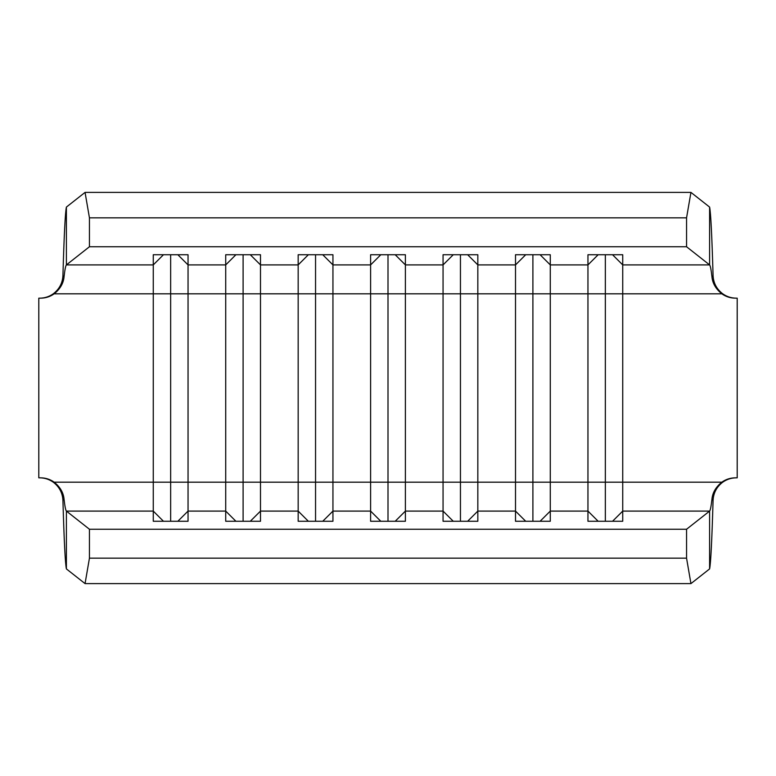 <?xml version="1.0" encoding="UTF-8"?>
<svg xmlns="http://www.w3.org/2000/svg" width="776" height="776" viewBox="0 0 776 776"><rect width="100%" height="100%" fill="white"/><g stroke="black" fill="none" stroke-linecap="round" stroke-linejoin="round"><path stroke-width="1.16" d="M709.603 568.915L690.941 583.61L85.059 583.61L89.444 558.157L686.556 558.157L686.556 529.251L709.603 511.093L709.603 568.915C710.758 563.589 711.912 540.726 713.076 500.316L711.941 499.288C711.155 506.33 710.38 510.259 709.603 511.093L622.73 511.093L622.73 254.741L587.956 254.741L587.956 264.907L550.281 264.907L550.281 254.741L515.507 254.741L515.507 264.907L477.832 264.907L477.832 254.741L443.057 254.741L443.057 264.907L405.392 264.907L405.392 254.741L370.608 254.741L370.608 264.907L332.943 264.907L332.943 254.741L298.168 254.741L298.168 264.907L260.493 264.907L260.493 254.741L225.719 254.741L225.719 264.907L188.044 264.907L188.044 254.741L153.27 254.741L153.27 264.907L66.397 264.907L89.444 246.749L686.556 246.749L709.603 264.907L709.603 207.085L690.941 192.39L686.556 217.843L686.556 246.749M711.941 499.288C712.513 492.76 715.812 487.056 721.816 482.187C725.87 479.316 730.381 477.87 735.338 477.832L737.2 477.832L737.2 298.168L735.338 298.168C730.381 298.13 725.87 296.684 721.816 293.813C715.812 288.944 712.513 283.24 711.941 276.712C711.155 269.67 710.38 265.741 709.603 264.907L622.73 264.907L612.545 254.741M612.545 521.259L622.73 511.093L622.73 521.259L587.956 521.259L587.956 264.907L598.15 254.741M598.15 521.259L587.956 511.093L550.281 511.093L550.281 264.907L540.096 254.741M540.096 521.259L550.281 511.093L550.281 521.259L515.507 521.259L515.507 264.907L525.701 254.741M525.701 521.259L515.507 511.093L477.832 511.093L477.832 264.907L467.647 254.741M467.647 521.259L477.832 511.093L477.832 521.259L443.057 521.259L443.057 264.907L453.252 254.741M453.252 521.259L443.057 511.093L405.392 511.093L405.392 264.907L395.197 254.741M235.904 254.741L225.719 264.907L225.719 511.093L188.044 511.093L188.044 264.907L177.849 254.741M177.849 521.259L188.044 511.093L188.044 521.259L153.27 521.259L153.27 264.907L163.455 254.741M686.556 217.843L89.444 217.843L85.059 192.39L66.397 207.085L66.397 264.907C65.621 265.741 64.844 269.67 64.059 276.712C63.486 283.24 60.188 288.944 54.184 293.813C50.13 296.684 45.619 298.13 40.662 298.168L38.8 298.168L38.8 477.832L40.662 477.832C45.619 477.87 50.13 479.316 54.184 482.187C60.188 487.056 63.486 492.76 64.059 499.288C64.844 506.33 65.621 510.259 66.397 511.093L89.444 529.251L686.556 529.251M308.353 254.741L298.168 264.907L298.168 511.093L260.493 511.093L260.493 264.907L250.299 254.741M380.803 254.741L370.608 264.907L370.608 511.093L332.943 511.093L332.943 264.907L322.748 254.741M89.444 558.157L89.444 529.251M85.059 583.61L66.397 568.915L66.397 511.093L153.27 511.093L163.455 521.259M686.556 558.157L690.941 583.61M395.197 521.259L405.392 511.093L405.392 521.259L370.608 521.259L370.608 511.093L380.803 521.259M322.748 521.259L332.943 511.093L332.943 521.259L298.168 521.259L298.168 511.093L308.353 521.259M250.299 521.259L260.493 511.093L260.493 521.259L225.719 521.259L225.719 511.093L235.904 521.259M64.059 499.288L62.924 500.316C62.517 492.857 59.296 486.804 53.263 482.187C49.208 479.316 44.707 477.87 39.741 477.832M39.741 298.168C44.707 298.13 49.208 296.684 53.263 293.813C59.296 289.196 62.517 283.143 62.924 275.684L64.059 276.712M711.941 276.712L713.076 275.684C713.483 283.143 716.704 289.196 722.737 293.813C726.792 296.684 731.293 298.13 736.259 298.168M736.259 477.832C731.293 477.87 726.792 479.316 722.737 482.187C716.704 486.804 713.483 492.857 713.076 500.316M89.444 217.843L89.444 246.749M85.059 192.39L690.941 192.39M66.397 207.085C65.242 212.411 64.088 235.274 62.924 275.684M713.076 275.684C711.912 235.274 710.758 212.411 709.603 207.085M62.924 500.316C64.088 540.726 65.242 563.589 66.397 568.915M388 521.259L388 254.741M315.551 521.259L315.551 254.741M243.101 521.259L243.101 254.741M170.652 521.259L170.652 254.741M460.449 521.259L460.449 254.741M532.899 521.259L532.899 254.741M605.348 521.259L605.348 254.741M721.816 482.187L54.184 482.187M721.816 293.813L54.184 293.813"/></g></svg>
